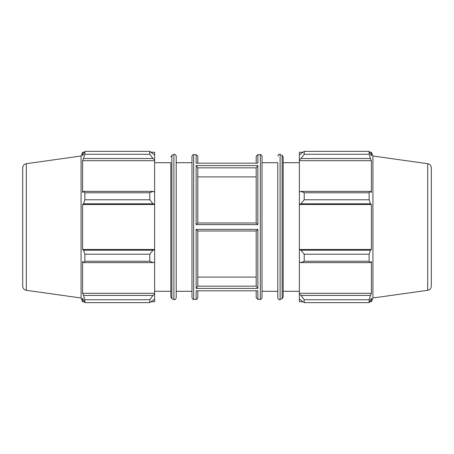 <?xml version="1.0" encoding="UTF-8"?>
<svg xmlns="http://www.w3.org/2000/svg" width="454" height="454" viewBox="0 0 454 454"><rect width="100%" height="100%" fill="white"/><g stroke="black" fill="none" stroke-linecap="round" stroke-linejoin="round"><path stroke-width="0.68" d="M151.199 152.249L154.621 152.249L154.621 154.939L149.797 151.369L84.858 151.369L84.858 154.275L83.564 158.554L153.009 158.554L154.621 159.978L154.621 154.939M154.621 159.978L154.621 192.11L153.009 191.367L149.797 192.763L149.797 199.783L153.009 203.795L154.621 204.277L154.621 192.11M154.621 204.277L154.621 249.723L153.009 250.205L149.797 254.217L149.797 261.237L153.009 262.633L154.621 261.89L154.621 249.723M154.621 261.89L154.621 294.022L153.009 295.446L149.797 299.725L149.797 302.631L154.621 299.061L154.621 294.022M154.621 299.061L154.621 301.751L151.199 301.751M26.304 163.695C24.073 164.183 22.876 165.568 22.7 167.844L22.7 286.156C22.876 288.432 24.073 289.817 26.304 290.305L26.304 163.695L81.073 156L82.588 152.249L82.588 155.705L84.858 151.369L149.797 151.369L149.797 154.275L153.009 158.554M154.621 160.693L82.588 160.693L83.564 158.554M149.797 154.275L84.858 154.275M154.621 204.521L82.588 204.521L83.564 203.795L153.009 203.795M149.797 199.783L84.858 199.783L83.564 203.795M149.797 261.237L84.858 261.237L83.564 262.633L153.009 262.633M153.009 250.205L83.564 250.205L84.858 254.217L149.797 254.217M84.858 254.217L84.858 261.237M81.073 156L81.073 298L82.588 301.751L82.588 298.295L84.858 302.631L149.797 302.631M153.009 191.367L83.564 191.367L84.858 192.763L84.858 199.783M83.564 191.367L82.588 192.485L82.588 160.693M153.009 295.446L83.564 295.446L84.858 299.725L84.858 302.631M83.564 295.446L82.588 293.307L82.588 261.515L83.564 262.633M83.564 250.205L82.588 249.479L82.588 204.521M84.858 192.763L149.797 192.763M84.858 299.725L149.797 299.725M197.813 167.906L196.139 165.585L196.139 224.599L197.813 222.982L197.813 167.906M256.187 176.918L197.813 176.918M256.187 167.844L256.187 222.982L257.861 224.599L257.861 165.585L256.187 167.844L197.813 167.844M193.654 154.655C193.239 154.235 192.678 154.791 191.98 156.335L191.98 297.665C192.678 299.209 193.239 299.765 193.654 299.345L193.654 154.655L196.139 154.655L196.139 163.185L257.861 163.185L257.861 154.655L260.346 154.655L260.346 299.345C260.755 299.771 261.317 299.209 262.02 297.665L262.02 156.335C261.317 154.791 260.755 154.229 260.346 154.655M197.813 286.156L197.813 231.018L196.139 229.401L196.139 288.415L197.813 286.156L256.187 286.156L257.861 288.415L257.861 229.401L256.187 231.018L256.187 286.156M260.346 299.345L257.861 299.345L257.861 290.815L196.139 290.815L196.139 299.345C196.537 299.776 197.093 299.22 197.813 297.665L197.813 291.014M197.813 162.986L197.813 156.335L196.139 154.655M197.813 277.082L256.187 277.082M154.621 162.697L170.835 162.697L170.835 297.098L170.835 291.303L154.621 291.303M170.835 162.697L170.835 227M176.214 227L176.214 156.045C175.352 154.309 174.58 153.798 173.893 154.502L173.893 299.498C174.58 300.202 175.352 299.691 176.214 297.955L176.214 227M154.621 293.307L82.588 293.307M154.621 249.479L82.588 249.479M302.801 301.751L299.379 301.751L299.379 299.061L304.203 302.631L304.203 299.725L300.991 295.446L299.379 294.022L299.379 299.061M299.379 294.022L299.379 261.89L300.991 262.633L304.203 261.237L304.203 254.217L300.991 250.205L299.379 249.723L299.379 261.89M299.379 249.723L299.379 204.277L300.991 203.795L304.203 199.783L304.203 192.763L300.991 191.367L299.379 192.11L299.379 204.277M299.379 192.11L299.379 159.978L300.991 158.554L304.203 154.275L304.203 151.369L299.379 154.939L299.379 159.978M299.379 154.939L299.379 152.249L302.801 152.249M427.696 163.695C429.927 164.183 431.124 165.568 431.3 167.844L431.3 286.156C431.124 288.432 429.927 289.817 427.696 290.305L427.696 163.695L372.927 156L371.412 152.249L371.412 155.705L369.142 151.369L369.142 154.275L304.203 154.275M304.203 151.369L369.142 151.369L304.203 151.369M300.991 158.554L370.436 158.554L371.412 160.693L371.412 192.485L370.436 191.367L300.991 191.367M304.203 192.763L369.142 192.763L370.436 191.367M299.379 249.479L371.412 249.479L370.436 250.205L300.991 250.205M304.203 254.217L369.142 254.217L370.436 250.205M299.379 293.307L371.412 293.307L370.436 295.446L300.991 295.446M304.203 299.725L369.142 299.725L370.436 295.446M300.991 203.795L370.436 203.795L369.142 199.783L304.203 199.783M299.379 204.521L371.412 204.521L371.412 249.479M370.436 203.795L371.412 204.521M372.927 156L372.927 298L371.412 301.751L371.412 298.295L369.142 302.631L304.203 302.631M369.142 254.217L369.142 261.237L304.203 261.237M300.991 262.633L370.436 262.633L369.142 261.237M370.436 262.633L371.412 261.515L371.412 293.307M369.142 299.725L369.142 302.631M370.436 158.554L369.142 154.275M369.142 192.763L369.142 199.783M299.379 160.693L371.412 160.693M256.187 291.014L256.187 297.665L257.861 299.345M257.861 154.655L256.187 156.335L256.187 162.986M262.02 227L262.02 291.303L277.786 291.303L277.786 297.955L277.786 227L277.786 291.303M256.187 222.982L197.813 222.982M197.813 231.018L256.187 231.018M283.165 227L283.165 156.902L282.138 155.359L282.138 298.641L283.165 297.098L283.165 227L283.165 291.303L299.379 291.303M277.786 162.697L277.786 227L277.786 162.697L262.02 162.697M257.861 165.585L196.139 165.585M196.139 224.599L257.861 224.599M196.139 163.185L257.861 163.185M257.861 290.815L196.139 290.815M196.139 288.415L257.861 288.415M257.861 229.401L196.139 229.401M170.835 297.098L171.862 298.641L171.862 155.359L170.835 156.902M282.138 298.641L280.107 299.498L280.107 154.502C279.42 153.798 278.648 154.309 277.786 156.045M193.654 299.345L196.139 299.345M171.862 298.641L173.893 299.498M171.862 155.359L173.893 154.502M82.588 152.249L84.296 152.249M82.588 301.751L84.296 301.751M26.304 290.305L81.073 298M176.214 291.303L191.98 291.303M176.214 162.697L191.98 162.697M282.138 155.359L280.107 154.502M280.107 299.498C279.42 300.202 278.648 299.691 277.786 297.955M369.704 152.249L371.412 152.249M369.704 301.751L371.412 301.751M427.696 290.305L372.927 298M283.165 162.697L299.379 162.697"/></g></svg>
